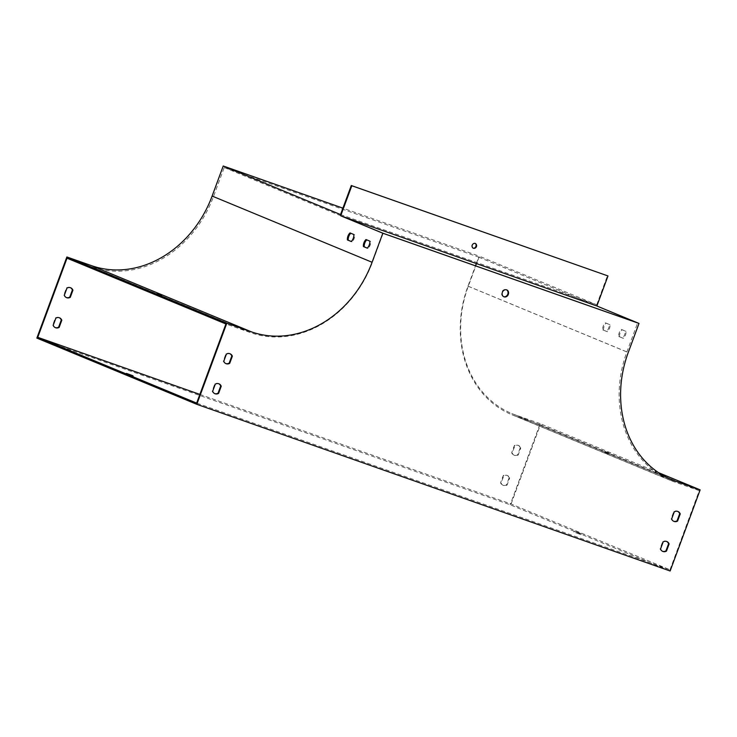 <?xml version="1.0" encoding="UTF-8"?>
<svg xmlns="http://www.w3.org/2000/svg" width="737" height="737" viewBox="0 0 737 737"><rect width="100%" height="100%" fill="white"/><g stroke="black" fill="none" stroke-linecap="round" stroke-linejoin="round"><path stroke-width="0.55" stroke-dasharray="3.69 2.76" d="M36.85 338.099L510.179 504.781L670.136 571M575.569 532.639L580.94 534.703L575.569 532.639M127.694 374.921L133.065 376.985L127.694 374.921M199.865 394.406L511.082 503.997L669.979 569.775L196.65 403.093M580.774 533.45L574.298 531.11L580.774 533.45M383.139 233.297L372.397 262.344A106.819 89.896 -67.5 0 1 250.525 332.636L225.918 323.976M476.342 263.551L478.718 257.13L224.241 167.52L213.5 196.567A106.819 89.896 -67.5 0 1 91.618 266.858L67.021 258.19M157.865 295.012L161.698 296.486L157.865 295.012M669.979 569.775L699.247 490.649L674.65 481.989A106.819 89.896 -67.5 0 1 670.836 480.533A106.819 89.896 -67.5 0 1 626.874 351.964L637.616 322.917M662.517 551.304A5.343 4.496 -67.5 0 1 662.25 551.202A5.343 4.496 -67.5 0 1 660.002 548.798L662.646 541.649A5.343 4.496 -67.5 0 1 666.34 541.336A5.343 4.496 -67.5 0 1 666.598 541.455M214.642 393.586A5.343 4.496 -67.5 0 1 214.375 393.484A5.343 4.496 -67.5 0 1 212.127 391.08L214.771 383.922A5.343 4.496 -67.5 0 1 218.456 383.608A5.343 4.496 -67.5 0 1 218.723 383.737M673.636 521.252A5.343 4.496 -67.5 0 1 673.36 521.151A5.343 4.496 -67.5 0 1 671.112 518.747L673.765 511.598A5.343 4.496 -67.5 0 1 677.45 511.285A5.343 4.496 -67.5 0 1 677.718 511.404M225.762 363.534A5.343 4.496 -67.5 0 1 225.485 363.433A5.343 4.496 -67.5 0 1 223.237 361.029L225.881 353.88A5.343 4.496 -67.5 0 1 229.576 353.567A5.343 4.496 -67.5 0 1 229.833 353.686M503.666 296.679A3.74 3.151 -67.5 0 1 503.389 296.587A3.74 3.151 -67.5 0 1 501.851 292.082A3.74 3.151 -67.5 0 1 506.255 289.678A3.74 3.151 -67.5 0 1 506.512 289.807M511.082 503.997L540.35 424.871L699.247 490.649M658.491 472.629L540.184 423.646L510.179 504.781M70.402 287.688A5.343 4.496 112.5 0 0 70.144 287.568A5.343 4.496 112.5 0 0 66.45 287.881L63.806 295.03A5.343 4.496 112.5 0 0 66.054 297.435A5.343 4.496 112.5 0 0 66.33 297.536M520.267 447.691A5.343 4.496 112.5 0 0 518.019 445.286A5.343 4.496 112.5 0 0 514.334 445.599L511.681 452.748A5.343 4.496 112.5 0 0 513.929 455.153A5.343 4.496 112.5 0 0 517.623 454.84L520.267 447.691L520.801 447.912A5.343 4.496 112.5 0 0 518.553 445.507A5.343 4.496 112.5 0 0 514.859 445.821L512.215 452.969A5.343 4.496 112.5 0 0 514.463 455.374A5.343 4.496 112.5 0 0 518.157 455.061L520.801 447.912M59.292 317.73A5.343 4.496 112.5 0 0 59.024 317.61A5.343 4.496 112.5 0 0 55.339 317.923L52.696 325.081A5.343 4.496 112.5 0 0 54.943 327.486A5.343 4.496 112.5 0 0 55.211 327.578M509.156 477.733A5.343 4.496 112.5 0 0 506.899 475.328A5.343 4.496 112.5 0 0 503.214 475.641L500.57 482.799A5.343 4.496 112.5 0 0 502.818 485.204A5.343 4.496 112.5 0 0 506.503 484.891L509.156 477.733L509.682 477.954A5.343 4.496 112.5 0 0 507.434 475.549A5.343 4.496 112.5 0 0 503.749 475.862L501.105 483.021A5.343 4.496 112.5 0 0 503.353 485.425A5.343 4.496 112.5 0 0 507.038 485.112L509.682 477.954M540.184 423.646L515.587 414.986A105.76 88.993 -67.5 0 1 511.81 413.54A105.76 88.993 -67.5 0 1 468.29 286.26L479.4 256.209L342.908 208.147M603.575 330.139A5.343 2.884 109.4 0 1 606.173 323.128L609.978 324.704A5.343 2.884 109.4 0 1 607.389 331.714L602.728 329.835A5.343 2.884 109.4 0 1 605.326 322.824L609.131 324.409A5.343 2.884 109.4 0 1 606.542 331.42L602.728 329.835M340.54 214.559L596.712 304.777L479.4 256.209M596.712 304.777L607.454 275.73M619.577 336.763A5.343 2.884 109.4 0 1 622.166 329.752L625.98 331.328A5.343 2.884 109.4 0 1 623.382 338.338L618.73 336.459A5.343 2.884 109.4 0 1 621.319 329.448L625.123 331.024A5.343 2.884 109.4 0 1 622.535 338.034L618.73 336.459M605.326 451.532L609.95 453.209L605.326 451.532M608.403 453.835L604.57 452.352L608.403 453.835M540.35 424.871L515.753 416.212A106.819 89.896 -67.5 0 1 511.939 414.747A106.819 89.896 -67.5 0 1 467.977 286.177L475.503 265.827M478.718 257.13L596.021 305.698M350.812 233.251A5.343 2.884 109.4 0 1 350.849 233.214L354.654 234.79A5.343 2.884 109.4 0 1 352.065 241.8L351.254 241.469M366.805 239.875A5.343 2.884 109.4 0 1 366.842 239.838L370.656 241.414A5.343 2.884 109.4 0 1 368.058 248.424L367.247 248.093M224.241 167.52L341.553 216.088M500.57 482.799L501.105 483.021M503.214 475.641L503.749 475.862M506.503 484.891L507.038 485.112M662.646 541.649L663.18 541.861M660.002 548.798L660.536 549.019M52.696 325.081L53.221 325.303M55.339 317.923L55.874 318.144M214.771 383.922L215.305 384.143M212.127 391.08L212.661 391.301M365.994 239.543L366.842 239.838M369.808 241.119L370.656 241.414M367.21 248.129L368.058 248.424M621.319 329.448L622.166 329.752M622.535 338.034L623.382 338.338M625.123 331.024L625.98 331.328M473.062 248.203A2.672 2.248 -67.5 0 1 474.831 243.182A2.672 2.248 -67.5 0 1 475.089 243.311M511.681 452.748L512.215 452.969M514.334 445.599L514.859 445.821M517.623 454.84L518.157 455.061M673.765 511.598L674.291 511.819M671.112 518.747L671.647 518.968M63.806 295.03L64.34 295.251M66.45 287.881L66.984 288.103M225.881 353.88L226.416 354.101M223.237 361.029L223.772 361.25M350.001 232.92L350.849 233.214M353.806 234.495L354.654 234.79M351.217 241.506L352.065 241.8M605.326 322.824L606.173 323.128M606.542 331.42L607.389 331.714M609.131 324.409L609.978 324.704M91.618 266.858L250.525 332.636M468.29 286.26L628.256 352.479M515.587 414.986L668.091 478.12M515.753 416.212L674.65 481.989M467.977 286.177L626.874 351.964M213.5 196.567L372.397 262.344M511.81 413.54L671.776 479.769M511.939 414.747L670.836 480.533M502.818 485.204L503.353 485.425M506.899 475.328L507.434 475.549M666.34 541.336L666.865 541.548M662.25 551.202L662.784 551.423M54.943 327.486L55.478 327.707M59.024 317.61L59.559 317.831M218.456 383.608L218.99 383.83M214.375 393.484L214.909 393.705M475.365 243.403L474.831 243.182M473.32 248.332L472.786 248.111M609.582 454.204L609.95 453.209M604.57 452.352L604.939 451.357M574.298 531.11L573.93 532.114M581.309 533.708L580.94 534.703M513.929 455.153L514.463 455.374M518.019 445.286L518.553 445.507M677.45 511.285L677.985 511.506M673.36 521.151L673.894 521.372M66.054 297.435L66.588 297.656M70.144 287.568L70.678 287.789M229.576 353.567L230.11 353.788M225.485 363.433L226.019 363.654M503.389 296.587L503.924 296.808M506.255 289.678L506.78 289.899M161.698 296.486L162.076 295.491M156.695 294.634L157.064 293.639M126.423 373.392L126.045 374.396M133.434 375.981L133.065 376.985"/><path stroke-width="1.11" d="M196.816 404.318L670.136 571L700.15 489.875L675.553 481.206A105.76 88.993 -67.5 0 1 671.776 479.769A105.76 88.993 -67.5 0 1 628.256 352.479L638.997 323.432L382.825 233.224L372.084 262.271A105.76 88.993 112.5 0 1 251.428 331.853L226.821 323.193L196.816 404.318L36.85 338.099L66.864 256.973L91.462 265.633A105.76 88.993 112.5 0 0 212.118 196.051L223.228 166L340.54 214.559L351.282 185.521L351.816 185.742L340.697 215.784L383.139 233.297L637.616 322.917L596.869 305.993L638.997 323.432M199.865 394.406L37.753 337.316L196.65 403.093L225.918 323.976L67.021 258.19L37.753 337.316M132.9 375.732L126.423 373.392L132.9 375.732M66.864 256.973L226.821 323.193M161.689 295.307L157.064 293.639L161.689 295.307M666.598 541.455A5.343 4.496 -67.5 0 1 668.588 543.74L665.935 550.889A5.343 4.496 -67.5 0 1 662.517 551.304M218.723 383.737A5.343 4.496 -67.5 0 1 220.704 386.013L218.06 393.171A5.343 4.496 -67.5 0 1 214.642 393.586M677.718 511.404A5.343 4.496 -67.5 0 1 679.698 513.689L677.054 520.838A5.343 4.496 -67.5 0 1 673.636 521.252M229.833 353.686A5.343 4.496 -67.5 0 1 231.823 355.971L229.179 363.12A5.343 4.496 -67.5 0 1 225.762 363.534M506.512 289.807A3.74 3.151 -67.5 0 1 507.729 294.339A3.74 3.151 -67.5 0 1 503.666 296.679M663.18 541.861L660.536 549.019A5.343 4.496 112.5 0 0 662.784 551.423A5.343 4.496 112.5 0 0 666.469 551.11L669.122 543.952A5.343 4.496 112.5 0 0 666.865 541.548A5.343 4.496 112.5 0 0 663.18 541.861M215.305 384.143L212.661 391.301A5.343 4.496 112.5 0 0 214.909 393.705A5.343 4.496 112.5 0 0 218.594 393.392L221.238 386.234A5.343 4.496 112.5 0 0 218.99 383.83A5.343 4.496 112.5 0 0 215.305 384.143M674.291 511.819L671.647 518.968A5.343 4.496 112.5 0 0 673.894 521.372A5.343 4.496 112.5 0 0 677.589 521.059L680.233 513.91A5.343 4.496 112.5 0 0 677.985 511.506A5.343 4.496 112.5 0 0 674.291 511.819M226.416 354.101L223.772 361.25A5.343 4.496 112.5 0 0 226.019 363.654A5.343 4.496 112.5 0 0 229.714 363.341L232.358 356.192A5.343 4.496 112.5 0 0 230.11 353.788A5.343 4.496 112.5 0 0 226.416 354.101M502.385 292.303A3.74 3.151 -67.5 0 1 506.78 289.899A3.74 3.151 -67.5 0 1 508.263 294.56A3.74 3.151 -67.5 0 1 503.924 296.808A3.74 3.151 -67.5 0 1 502.385 292.303M340.697 215.784L382.825 233.224M658.491 472.629L700.15 489.875M66.33 297.536A5.343 4.496 112.5 0 0 69.748 297.122L72.392 289.973A5.343 4.496 112.5 0 0 70.402 287.688M55.211 327.578A5.343 4.496 112.5 0 0 58.628 327.173L61.272 320.015A5.343 4.496 112.5 0 0 59.292 317.73M342.908 208.147L223.228 166M596.869 305.993L607.988 275.951L351.282 185.521M475.503 265.827L476.342 263.551M72.926 290.194A5.343 4.496 112.5 0 0 70.678 287.789A5.343 4.496 112.5 0 0 66.984 288.103L64.34 295.251A5.343 4.496 112.5 0 0 66.588 297.656A5.343 4.496 112.5 0 0 70.282 297.343L72.926 290.194L72.392 289.973M61.807 320.236A5.343 4.496 112.5 0 0 59.559 317.831A5.343 4.496 112.5 0 0 55.874 318.144L53.221 325.303A5.343 4.496 112.5 0 0 55.478 327.707A5.343 4.496 112.5 0 0 59.163 327.394L61.807 320.236L61.272 320.015M351.217 241.506L347.403 239.93A5.343 2.884 109.4 0 1 350.001 232.92L353.806 234.495A5.343 2.884 109.4 0 1 351.217 241.506M367.21 248.129L363.405 246.554A5.343 2.884 109.4 0 1 365.994 239.543L369.808 241.119A5.343 2.884 109.4 0 1 367.21 248.129M351.254 241.469L348.251 240.225A5.343 2.884 109.4 0 1 350.812 233.251M367.247 248.093L364.253 246.849A5.343 2.884 109.4 0 1 366.805 239.875M668.588 543.74L669.122 543.952M665.935 550.889L666.469 551.11M58.628 327.173L59.163 327.394M220.704 386.013L221.238 386.234M218.06 393.171L218.594 393.392M363.405 246.554L364.253 246.849M341.553 216.088L596.021 305.698M475.089 243.311A2.672 2.248 -67.5 0 1 473.062 248.203M607.988 275.951L351.816 185.742M476.461 246.609A2.672 2.248 -67.5 0 1 472.224 245.117A2.672 2.248 -67.5 0 1 476.461 246.609M679.698 513.689L680.233 513.91M677.054 520.838L677.589 521.059M69.748 297.122L70.282 297.343M231.823 355.971L232.358 356.192M229.179 363.12L229.714 363.341M347.403 239.93L348.251 240.225M91.462 265.633L251.428 331.853M668.091 478.12L675.553 481.206M212.118 196.051L372.084 262.271"/></g></svg>
